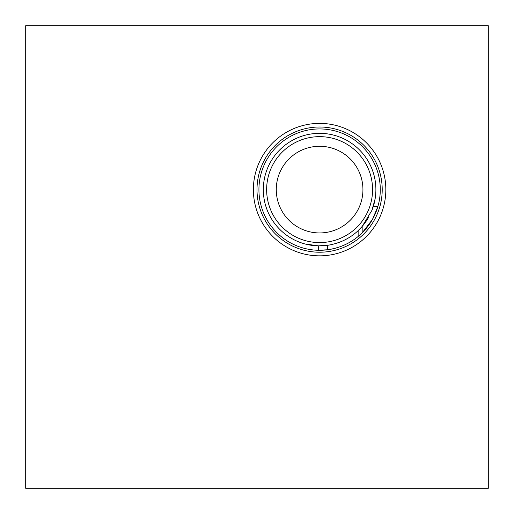 <?xml version="1.0" encoding="UTF-8"?>
<svg xmlns="http://www.w3.org/2000/svg" width="514" height="514" viewBox="0 0 514 514"><rect width="100%" height="100%" fill="white"/><g stroke="black" fill="none" stroke-linecap="round" stroke-linejoin="round"><path stroke-width="0.77" d="M488.3 25.7L488.3 488.3L25.7 488.3L25.7 25.7L488.3 25.7M317.768 245.865L327.521 245.339C339.632 243.385 349.835 238.483 358.149 230.632L358.149 236.479C349.411 243.655 339.208 248.082 327.521 249.772L318.179 250.273L318.783 245.891L305.008 243.97M327.521 249.772L327.521 245.339A56.283 56.283 0 0 1 263.322 189.615A56.283 56.283 0 0 1 328.202 133.993A56.283 56.283 0 0 1 373.26 206.609L377.854 206.609L372.451 219.433L362.164 232.861L362.164 226.443L371.93 210.342L375.13 198.834M374.488 202.086L373.26 206.609A56.283 56.283 0 0 1 372.123 209.853M368.409 217.64A56.283 56.283 0 0 1 358.149 230.632L362.164 226.443M362.164 232.861L358.149 236.479M258.928 189.615A60.678 60.678 0 0 1 319.605 128.937A60.678 60.678 0 0 1 380.283 189.615A60.678 60.678 0 0 1 319.605 250.292A60.678 60.678 0 0 1 258.928 189.615M253.376 189.615A66.229 66.229 0 0 1 319.605 123.386A66.229 66.229 0 0 1 385.834 189.615A66.229 66.229 0 0 1 319.605 255.843A66.229 66.229 0 0 1 253.376 189.615M382.21 189.615A62.605 62.605 0 0 1 319.605 252.22A62.605 62.605 0 0 1 257 189.615A62.605 62.605 0 0 1 319.605 127.009A62.605 62.605 0 0 1 382.21 189.615M372.573 189.615A52.968 52.968 0 0 1 319.605 242.582A52.968 52.968 0 0 1 266.637 189.615A52.968 52.968 0 0 1 319.605 136.647A52.968 52.968 0 0 1 372.573 189.615M362.935 189.615A43.33 43.33 0 0 1 319.605 232.945A43.33 43.33 0 0 1 276.275 189.615A43.33 43.33 0 0 1 319.605 146.284A43.33 43.33 0 0 1 362.935 189.615"/></g></svg>
